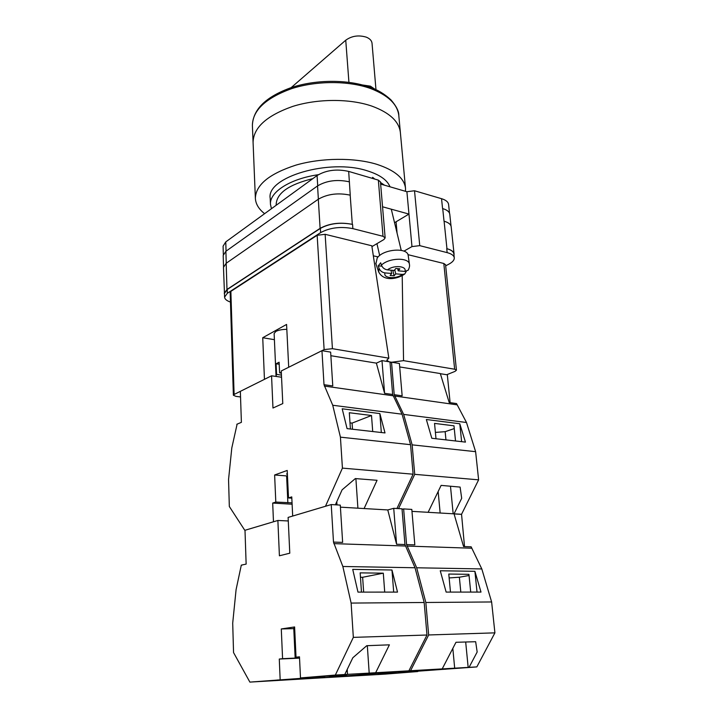 <?xml version="1.0" encoding="UTF-8"?>
<svg xmlns="http://www.w3.org/2000/svg" width="718" height="718" viewBox="0 0 718 718"><rect width="100%" height="100%" fill="white"/><g stroke="black" fill="none" stroke-linecap="round" stroke-linejoin="round"><path stroke-width="1.08" d="M403.938 251.138L411.97 246.588L419.743 245.646L447.152 252.628C451.568 253.813 453.938 255.536 454.27 257.816C454.404 260.042 452.591 262.16 448.831 264.179L445.681 265.831M230.469 302.081C226.7 300.77 224.743 299.119 224.581 297.135L227.328 293.294L320.632 232.614C329.921 227.624 340.664 226.296 352.87 228.629L383.017 236.303L385.153 237.891L383.933 239.507L371.933 246.624M382.541 206.784L408.964 214.072L406.9 191.724L380.639 184.068M442.566 208.552L441.543 198.689C445.896 200.035 448.247 201.973 448.597 204.486L449.531 213.264M223.334 254.414L223.092 246.139L225.766 241.903L317.078 175.551C326.151 170.121 336.688 168.748 348.679 171.414L378.35 180.128L380.459 181.905L385.153 237.891M406.9 191.724L414.519 190.755L441.543 198.689M227.328 293.294L227.211 289.516L320.363 228.405C329.643 223.388 340.377 222.059 352.565 224.411L352.314 224.348C340.126 221.988 329.391 223.325 320.111 228.342L318.307 199.227L226.179 263.273L223.477 267.338L224.51 294.452M224.24 293.339L226.978 289.471L320.111 228.342M227.211 289.516L224.474 293.384L224.581 297.135M453.982 255.105L454.063 253.939C453.731 251.65 451.362 249.909 446.955 248.715L444.092 221.207C448.472 222.49 450.823 224.339 451.173 226.753L454.063 253.939M454.27 257.816L453.848 253.885C453.516 251.596 451.146 249.855 446.74 248.652L446.955 248.715M350.249 195.17L348.679 171.414M226.251 263.219L225.892 251.273L317.553 185.917C326.663 180.577 337.245 179.204 349.271 181.807L349.451 181.86M225.892 251.273L223.199 255.437L223.531 266.692M451.039 226.098L449.782 214.278C449.432 211.801 447.081 209.907 442.719 208.597L444.029 221.189M352.314 224.348L350.178 195.152C338.097 192.621 327.471 193.977 318.307 199.227M394.55 222.697L408.964 214.072L411.97 246.588M375.918 263.766L377.228 257.933C383.547 248.823 408.066 247.171 408.237 255.761L409.448 264.502C409.287 257.206 389.138 257.565 381.42 265.113C382.55 267.832 384.57 269.421 387.469 269.878L394.191 270.48L395.842 268.469L399.863 268.828L398.203 270.839L404.862 271.431L408.201 270.201L408.65 269.358M381.42 265.113L380.675 262.797L378.26 265.848L378.996 268.164L378.754 272.194M390.951 270.192L391.723 273.495L385.019 272.903C382.129 272.454 380.118 270.874 378.996 268.164M406.316 271.35L404.746 273.998L402.358 274.429L395.726 273.845L394.092 275.829L390.098 275.479L391.723 273.495M381.886 266.181L378.26 265.848M392.809 270.354L394.092 275.829M394.765 269.78L395.726 273.845M397.682 268.631L398.203 270.839M398.616 672.587L476.833 666.905L494.908 632.854L491.624 601.962L481.805 568.934L471.143 546.811L463.568 546.551L454.045 513.837L411.97 511.369L428.125 512.311L441.121 485.386L460.112 487.091L461.692 498.319L454.045 513.837L461.548 514.285L478.619 479.839L475.621 451.676L466.494 422.507L456.522 403.561L449.199 402.52L440.313 373.557L399.702 366.934M464.519 546.586L461.548 514.285M398.553 508.613L414.717 474.338L478.619 479.839M455.517 440.969L453.991 425.828L434.543 423.396L435.997 438.752M461.629 441.669L459.789 423.764L465.452 442.108L431.805 438.267L426.348 419.509L459.789 423.764M450.114 402.645L447.332 374.832L440.358 373.701M414.717 474.338L412.15 444.855L403.651 414.403L394.209 394.694L391.525 362.186L390.045 362.841M391.525 362.186L399.405 363.488L402.152 395.824L394.209 394.694M394.568 395.995L456.908 404.808M412.15 444.855L475.621 451.676M403.651 414.403L466.494 422.507M454.27 428.574L445.16 431.68L445.959 439.883M450.482 486.23L453.175 513.792M435.395 432.407L445.16 431.68M438.151 491.561L440.152 513.02M371.96 106.147C349.908 98.483 317.643 98.545 292.639 106.443C266.62 115.652 253.436 127.616 253.077 142.343C253.436 127.616 266.62 115.652 292.639 106.443C317.643 98.545 349.908 98.483 371.96 106.147C389.632 112.681 399.1 121.486 400.375 132.561C399.1 121.486 389.632 112.681 371.96 106.147M264.61 213.677C258.785 209.126 255.698 204.002 255.366 198.312C255.787 184.822 269.286 173.765 295.879 165.131C321.431 157.709 354.369 157.43 376.788 164.314C394.747 170.202 404.324 178.208 405.508 188.34L405.499 191.32M271.449 208.714L270.471 204.424L270.192 198.312C266.181 177.193 329.4 158.238 367.32 170.83C379.723 174.707 387.28 180.03 390 186.797M270.471 204.424C269.34 192.244 289.901 178.755 318.343 174.707M276.215 205.24L276.17 204.361C276.762 193.061 288.986 184.481 312.842 178.629M380.504 182.453L384.489 185.19M375.981 89.75L372.032 43.251C371.727 40.639 369.824 38.619 366.342 37.174C358.659 34.859 351.793 35.864 345.744 40.208L291.176 87.614M375.218 89.4L370.416 86.151L362.581 84.993M281.321 372.427L279.607 372.884L279.114 362.222L276.089 363.766L279.203 364.232M286.823 329.347C282.201 329.365 278.539 330.065 275.856 331.429L274.123 333.511L276.008 375.478L276.574 374.392L276.089 363.766M276.708 376.528L276.008 375.478M279.607 372.884L281.357 373.145M234.104 394.46L233.377 395.232L230.164 292.361L230.864 291.373L234.104 394.46L264.448 379.337L262.734 337.72L286.581 324.428L288.699 367.248L324.123 349.594L317.15 235.298L325.137 234.31L371.807 245.78L388.842 358.174L332.425 348.688L324.123 349.594M230.864 291.373L317.15 235.298M233.377 395.232L235.971 396.372L240.539 396.955M407.959 254.666L443.805 263.479L445.564 264.745L456.442 370.165L455.032 371.385L446.713 374.733M456.442 370.165L454.647 369.223L443.805 263.479M402.206 275.64L403.543 360.642L454.647 369.223M403.543 360.642L391.804 362.231M391.489 362.204L389.973 361.989M389.012 361.773L386.769 360.212L388.842 358.174M378.126 256.909L373.333 255.841M274.393 339.677L262.734 337.72M281.447 375.101L276.574 374.392M287.406 474.598L286.59 474.033L287.353 473.377M340.422 507.159L387.774 509.942L364.098 508.55L377.058 480.297L355.347 478.574L342.091 489.838L335.387 504.808M330.863 355.715L376.385 363.137L384.588 393.329L392.638 394.469L402.062 414.196L410.552 444.684L413.101 474.203L342.423 468.118L325.469 506.28L292.684 516.054L291.759 496.892L288.51 497.942L287.209 470.443L274.626 474.993L275.802 502.061L272.687 503.067L273.477 521.78L244.811 530.333L229.329 506.504L228.548 479.543L231.806 447.933L237.075 424.311M413.101 474.203L396.937 508.515M236.796 424.275L241.392 422.346L240.351 391.346L271.557 375.792L272.966 408.03L282.784 403.579L281.25 370.964L321.951 350.68L324.006 384.704L332.739 405.257L340.422 437.154L342.423 468.118M281.546 377.228L271.557 375.792M321.951 350.68L330.639 352.116L332.775 385.952L324.006 384.704M376.385 363.137L381.985 360.607L389.973 361.926L392.638 394.469M402.062 414.196L332.739 405.257M410.552 444.684L340.422 437.154M379.867 413.586L342.19 408.793L347.063 428.619L385.01 432.936L379.867 413.586L381.33 432.523M392.997 395.771L324.33 386.069M384.588 393.329L381.985 360.607M372.714 431.536L371.511 415.507L349.316 412.724L350.411 428.996M292.046 502.842L275.802 502.061M287.469 475.98L274.626 474.993M291.813 498.148L288.51 497.942M292.109 504.215L272.687 503.067M371.511 415.507L352.089 423.099L352.502 429.238M355.886 478.619L357.905 508.182M352.089 423.099L349.998 422.848M336.796 501.667L336.993 504.907M435.925 669.813L446.031 669.176L435.925 669.813M392.468 673.242L402.206 672.631L392.468 673.242M395.681 672.434L378.153 673.825L395.681 672.434M476.833 666.905L410.57 670.72L428.655 634.963L494.908 632.854M321.377 677.846L410.57 670.72M321.395 677.882L385.063 674.121L417.795 671.545L398.625 672.667M469.06 667.354L477.165 652.007L475.657 641.712L455.984 642.287L442.207 668.898M470.712 592.081L468.926 574.319L448.777 574.05L450.482 592.09M477.03 592.081L474.903 571.304L480.997 592.081L446.138 592.09L440.26 570.765L474.903 571.304M461.288 514.348L454.063 513.917M428.655 634.963L425.837 602.483L416.682 567.785L406.576 544.594L403.633 508.918L402.053 509.34M403.633 508.918L411.809 509.412L414.825 544.881L406.576 544.594M406.962 546.066L471.564 548.22M425.837 602.483L491.624 601.962M416.682 567.785L481.805 568.934M469.042 575.504L459.358 577.227L460.812 592.081M465.686 642.009L468.163 667.426M449.145 577.936L459.358 577.227M452.825 648.39L454.691 668.323M287.891 679.381L276.986 680.063L287.891 679.381M329.05 676.015L317.715 676.724L329.05 676.015M294.667 628.205L293.824 628.07L294.649 627.837M329.382 676.679L346.48 675.297L329.365 676.356M249.882 682.1L319.797 677.971L408.892 670.818L335.342 675.055L300.492 677.927L324.823 676.598L249.882 682.1L233.547 652.572L232.704 623.143L236.087 589.631L241.302 565.138L241.939 565.147M375.649 672.739L389.389 644.836L366.754 645.697L352.825 657.76L344.766 674.516M404.943 544.54L402.017 508.82L393.724 508.326L387.774 509.942L396.578 544.253L404.943 544.54L415.031 567.759L424.176 602.492L426.977 635.017L408.892 670.818M426.977 635.017L353.337 637.369L335.342 675.055M294.685 628.618L281.285 628.95L294.604 626.949L296.031 657.203L299.478 656.817L300.492 677.927M241.302 565.138L246.139 564.097L245 530.27L277.875 520.469L279.41 555.786L289.785 553.192L288.115 517.418L331.231 504.557L333.493 542.081L342.845 566.484L351.12 603.075L353.337 637.369M281.285 628.95L282.578 658.684L279.284 659.043L280.155 679.605M288.277 520.963L277.875 520.469M331.231 504.557L340.287 505.104L342.639 542.395L333.493 542.081M415.031 567.759L342.845 566.484M424.176 602.492L351.12 603.075M391.974 570.002L352.726 569.383L357.977 592.108L397.521 592.099L391.974 570.002L393.688 592.099M405.329 546.012L333.843 543.634M396.578 544.253L393.724 508.326M384.713 592.099L383.304 573.179L360.167 572.865L361.468 592.108M299.523 657.894L282.578 658.684M299.487 657.051L296.031 657.203M302.709 677.801L302.727 678.286M299.541 658.137L279.284 659.043M383.304 573.179L362.635 577.281L363.649 592.108M367.32 645.67L369.205 673.26M362.635 577.281L360.463 577.254M347.207 669.445L347.521 674.507M419.743 245.646L414.519 190.755M447.152 252.628L446.74 248.652M383.017 236.303L378.35 180.128M352.87 228.629L352.565 224.411M317.715 185.8L317.078 175.551M226.053 251.156L225.766 241.903M318.37 199.173L317.553 185.917M226.978 289.471L226.179 263.273M320.632 232.614L320.363 228.405M396.085 221.871L397.081 233.179M402.358 274.429C396.112 279.437 382.802 278.324 385.019 272.903M387.469 269.878C393.778 264.727 407.339 265.992 404.862 271.431M369.932 87.273C377.462 89.705 384.453 93.887 390.897 99.82C396.309 106.067 398.948 111.326 398.813 115.598C397.512 104.254 388.07 95.216 370.488 88.485C348.562 80.596 316.494 80.596 291.652 88.628C265.813 98.007 252.727 110.24 252.386 125.327C253.113 109.118 266.225 96.49 291.732 87.434C316.216 79.42 347.781 79.357 369.608 87.165M345.744 40.208L348.93 82.319M325.137 234.31L332.425 348.688M286.608 475.917L287.864 502.78M293.779 628.645L295.161 658.119M374.787 179.078L372.66 177.355L372.22 178.324M391.292 209.198L401.218 250.34M375.729 263.219L378.539 271.575C383.179 281.671 397.126 279.41 404.746 273.998M376.941 243.653L379.669 255.536M408.201 270.201C409.377 267.805 409.798 265.911 409.448 264.502M380.621 183.817L381.105 184.212M252.386 125.327L255.366 198.312M398.813 115.598L405.508 188.34"/></g></svg>
